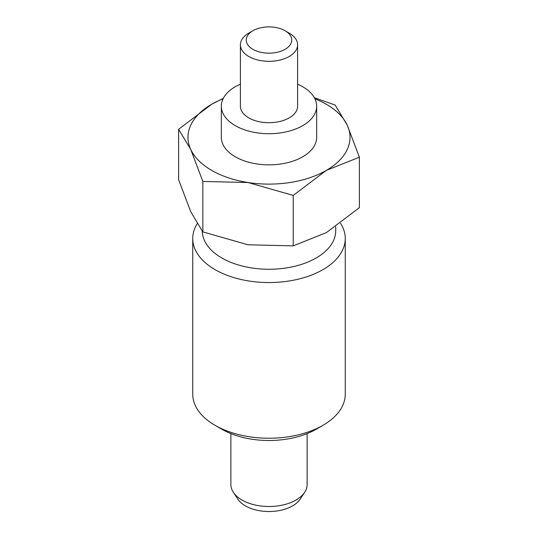 <?xml version="1.0" encoding="UTF-8"?>
<svg xmlns="http://www.w3.org/2000/svg" width="538" height="538" viewBox="0 0 538 538"><rect width="100%" height="100%" fill="white"/><g stroke="black" fill="none" stroke-linecap="round" stroke-linejoin="round"><path stroke-width="0.81" d="M307.131 433.594L307.131 484.482A38.131 22.018 180 0 1 304.669 492.27A38.131 22.018 180 0 1 242.039 500.051A38.131 22.018 180 0 1 233.331 492.27A38.131 22.018 180 0 1 230.869 484.482L230.869 433.594M304.669 492.27L300.211 499.076A33.363 19.26 180 0 1 245.409 505.888A33.363 19.26 180 0 1 237.789 499.076L233.331 492.27M252.914 49.321A22.751 13.134 180 0 1 252.914 30.747A22.751 13.134 180 0 1 285.086 30.747L285.086 30.747A22.751 13.134 180 0 1 285.086 49.321A22.751 13.134 180 0 1 252.914 49.321M289.222 33.134L285.086 30.747L289.222 33.134A28.601 16.51 180 0 1 297.601 44.809A28.601 16.51 180 0 1 279.942 60.068A28.601 16.51 180 0 1 248.778 56.483A28.601 16.51 180 0 1 240.399 44.809A28.601 16.51 180 0 1 248.778 33.134L252.914 30.747M240.399 44.809L240.399 106.194A28.601 16.51 0 0 0 248.778 117.869A28.601 16.51 0 0 0 279.942 121.453A28.601 16.51 0 0 0 297.601 106.194L297.601 44.809M316.667 106.194L316.667 137.331A47.667 27.519 180 0 1 287.238 162.758A47.667 27.519 180 0 1 235.294 156.793A47.667 27.519 180 0 1 221.333 137.331L221.333 106.194A47.667 27.519 0 0 0 235.294 125.657A47.667 27.519 0 0 0 287.238 131.622A47.667 27.519 0 0 0 316.667 106.194A47.667 27.519 0 0 0 302.706 86.739A47.667 27.519 0 0 0 297.601 84.184M240.399 84.184A47.667 27.519 0 0 0 221.333 106.194M340.554 223.283A76.261 44.029 180 0 1 345.261 238.522L345.261 394.193A76.261 44.029 180 0 1 322.928 425.329A76.261 44.029 180 0 1 215.072 425.329L221.817 429.216A66.732 38.528 180 0 1 221.811 429.216L215.072 425.329A76.261 44.029 180 0 1 192.739 394.193L192.739 238.522A76.261 44.029 180 0 1 197.137 223.774M345.261 238.522A76.261 44.029 180 0 1 298.186 279.195A76.261 44.029 180 0 1 215.072 269.652A76.261 44.029 180 0 1 192.739 238.522M335.732 226.72L335.732 230.735A66.732 38.528 180 0 1 294.535 266.33A66.732 38.528 180 0 1 221.817 257.978A66.732 38.528 180 0 1 202.275 231.179M293.217 245.873L248.025 244.79L202.839 231.891L190.728 211.71L178.623 179.712L178.623 129.261L190.728 149.436L202.839 181.441L248.025 182.516L293.217 195.422L293.217 245.873L326.297 232.678L359.377 207.675L359.377 157.224L347.272 125.226L335.161 105.044L314.347 97.721M293.217 195.422L326.297 170.411A81.03 46.786 0 0 0 347.272 125.226A81.03 46.786 0 0 0 326.297 104.251A81.03 46.786 0 0 0 314.898 98.777M223.331 98.313L211.703 104.251A81.03 46.786 0 0 0 190.728 149.436A81.03 46.786 0 0 0 211.703 170.411A81.03 46.786 0 0 0 248.025 182.516A81.03 46.786 0 0 0 326.297 170.411L359.377 157.224M202.839 231.891L202.839 181.441M223.102 98.777A81.03 46.786 0 0 0 211.703 104.251L178.623 129.261M322.928 425.329L316.189 429.216A66.732 38.528 180 0 1 221.817 429.216"/></g></svg>
